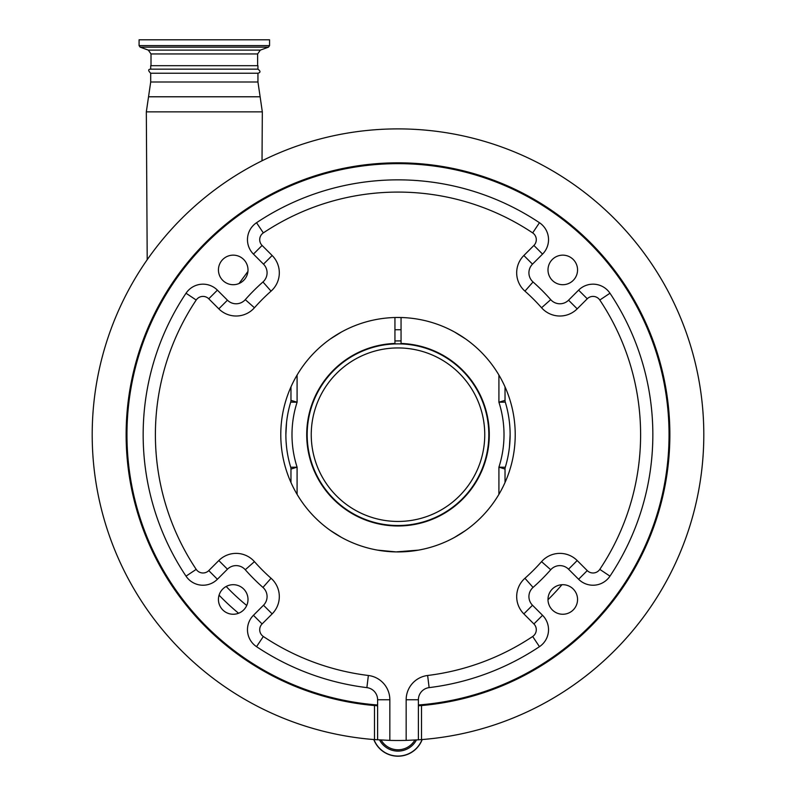 <?xml version="1.0" encoding="UTF-8"?>
<svg xmlns="http://www.w3.org/2000/svg" width="796" height="796" viewBox="0 0 796 796"><rect width="100%" height="100%" fill="white"/><g stroke="black" fill="none" stroke-linecap="round" stroke-linejoin="round"><path stroke-width="1.19" d="M414.865 740.041A19.472 19.472 0 0 1 381.135 740.041A19.472 19.472 0 0 0 398 749.782A19.472 19.472 0 0 1 381.135 740.041M422.188 739.544A25.89 25.89 0 0 1 373.812 739.544M561.946 584.712A231.397 231.397 0 0 1 547.996 599.696A231.397 231.397 0 0 0 561.946 584.712M238.581 613.248A231.397 231.397 0 0 1 219.079 595.189A231.397 231.397 0 0 0 238.581 613.248M394.945 329.743L401.055 329.733M401.055 340.907L394.945 340.917M401.055 317.514L401.055 343.464A91.281 91.281 0 0 1 489.281 434.696A91.281 91.281 0 0 1 398 525.977A91.281 91.281 0 0 1 306.719 434.696A91.281 91.281 0 0 1 394.945 343.464L394.945 317.514M290.968 482.505L290.968 469.043A6.119 6.119 -0 0 0 290.709 467.262L297.087 467.172L290.968 469.043A6.119 6.119 -0 0 0 290.709 467.262A112.127 112.127 0 0 1 285.873 434.696C286.938 453.77 286.938 453.77 285.873 434.696C286.938 415.631 286.938 415.631 285.873 434.696A112.127 112.127 0 0 1 290.709 402.129A6.119 6.119 -163.1 0 0 290.968 400.358L297.087 402.219L290.709 402.129A6.119 6.119 -163.1 0 0 290.968 400.358L290.968 386.886M290.709 467.262A112.127 112.127 0 0 1 285.873 434.696L286.55 422.397M505.032 482.505L505.032 469.043L498.913 467.172A106.017 106.017 0 0 0 498.913 402.219L505.291 402.129A112.127 112.127 0 0 1 510.127 434.696C509.062 415.621 509.062 415.621 510.127 434.696C509.062 453.77 509.062 453.77 510.127 434.696L509.45 446.994M286.849 449.481L286.59 447.402M286.5 446.586L286.092 441.671M505.032 386.886L505.032 400.358L498.913 402.219L498.913 375.045M378 550.205L394.458 551.867M396.02 551.907L418.388 550.135M418 550.205L417.383 550.305M416.895 550.394L407.433 551.538M406.259 551.628L397.353 551.917M396.04 551.907L377.612 550.135M341.464 537.39L330.469 530.514M465.531 530.514L454.536 537.39M515.221 434.696A117.221 117.221 0 0 1 398 551.927A117.221 117.221 0 0 1 280.779 434.696A117.221 117.221 0 0 1 398 317.475A117.221 117.221 0 0 1 515.221 434.696M454.536 332.002L465.531 338.877M330.469 338.877L341.464 332.002M403.512 317.604L397.075 317.475M397.811 317.475L403.094 317.584M509.151 419.92L509.271 420.855M498.913 494.346L498.913 467.172L505.291 467.262A112.127 112.127 0 0 0 510.127 434.696A112.127 112.127 0 0 1 505.291 467.262A6.119 6.119 180 0 0 505.032 469.043A6.119 6.119 180 0 1 505.291 467.262M547.996 269.924A14.776 14.776 0 0 0 562.772 284.709A14.776 14.776 0 0 0 577.558 269.924A14.776 14.776 0 0 0 562.772 255.148A14.776 14.776 0 0 0 547.996 269.924M547.996 599.468A14.776 14.776 0 0 0 562.772 614.253A14.776 14.776 0 0 0 577.558 599.468A14.776 14.776 0 0 0 562.772 584.692A14.776 14.776 0 0 0 547.996 599.468M218.442 599.468A14.776 14.776 0 0 0 233.228 614.253A14.776 14.776 0 0 0 248.004 599.468A14.776 14.776 0 0 0 233.228 584.692A14.776 14.776 0 0 0 218.442 599.468M218.442 269.924A14.776 14.776 0 0 0 233.228 284.709A14.776 14.776 0 0 0 248.004 269.924A14.776 14.776 0 0 0 233.228 255.148A14.776 14.776 0 0 0 218.442 269.924M280.371 152.424L276.272 154.165L280.371 152.424M519.728 154.165L515.629 152.424L519.728 154.165M92.197 434.696A305.803 305.803 0 0 1 398 128.892A305.803 305.803 0 0 1 703.803 434.696A305.803 305.803 0 0 1 421.502 739.593L418.388 739.822L418.388 704.977L418.388 705.793L421.502 705.545A271.864 271.864 0 0 0 669.864 434.696A271.864 271.864 0 0 0 398 162.832A271.864 271.864 0 0 0 126.136 434.696A271.864 271.864 0 0 0 374.498 705.545L374.498 739.593A305.803 305.803 0 0 1 92.197 434.696M418.388 739.822L406.159 740.389A305.803 305.803 0 0 1 389.841 740.389L374.498 739.593M532.504 264.153A12.229 12.229 0 0 0 533.051 281.973A203.866 203.866 0 0 1 550.723 299.654A12.229 12.229 0 0 0 568.543 300.191L578.602 290.142A20.388 20.388 0 0 1 609.975 293.236A254.839 254.839 0 0 1 609.975 576.155A20.388 20.388 0 0 1 578.602 579.259L568.543 569.2A12.229 12.229 0 0 0 550.723 569.747A203.866 203.866 0 0 1 533.051 587.428A12.229 12.229 0 0 0 532.504 605.239L542.554 615.298A20.388 20.388 0 0 1 539.459 646.67A254.839 254.839 0 0 1 429.124 687.625A12.229 12.229 0 0 0 418.388 699.764L418.388 704.977A271.048 271.048 0 0 0 669.048 434.696A271.048 271.048 0 0 0 398 163.648A271.048 271.048 0 0 0 126.952 434.696A271.048 271.048 0 0 0 377.612 704.977L377.612 699.764A12.229 12.229 0 0 0 366.876 687.625A254.839 254.839 0 0 1 256.541 646.67A20.388 20.388 0 0 1 253.446 615.298L263.496 605.239A12.229 12.229 0 0 0 262.949 587.428A203.866 203.866 0 0 1 245.277 569.747A12.229 12.229 0 0 0 227.457 569.2L217.398 579.259A20.388 20.388 0 0 1 186.025 576.155A254.839 254.839 0 0 1 186.025 293.236A20.388 20.388 0 0 1 217.398 290.142L227.457 300.191A12.229 12.229 0 0 0 245.277 299.654A203.866 203.866 0 0 1 262.949 281.973A12.229 12.229 0 0 0 263.496 264.153L253.446 254.103A20.388 20.388 0 0 1 256.541 222.721A254.839 254.839 0 0 1 539.459 222.721A20.388 20.388 0 0 1 542.554 254.103L532.504 264.153L523.848 255.506L533.907 245.447A8.159 8.159 0 0 0 532.673 232.9A242.601 242.601 0 0 0 263.327 232.9A8.159 8.159 0 0 0 262.093 245.447L272.152 255.506A24.467 24.467 0 0 1 271.058 291.137A191.637 191.637 0 0 0 254.441 307.754A24.467 24.467 0 0 1 218.81 308.848L208.751 298.789A8.159 8.159 0 0 0 196.204 300.032A242.601 242.601 0 0 0 196.204 569.369A8.159 8.159 0 0 0 208.751 570.603L218.81 560.543A24.467 24.467 0 0 1 254.441 561.638A191.637 191.637 0 0 0 271.058 578.264A24.467 24.467 0 0 1 272.152 613.885L262.093 623.945A8.159 8.159 0 0 0 263.327 636.492A242.601 242.601 0 0 0 368.369 675.486A24.467 24.467 0 0 1 389.841 699.764L389.841 740.389M505.291 402.129A6.119 6.119 -16.9 0 1 505.032 400.358A6.119 6.119 -16.9 0 0 505.291 402.129A112.127 112.127 0 0 1 510.127 434.696M374.498 705.545A271.864 271.864 0 0 0 377.612 705.793A271.864 271.864 0 0 1 374.498 705.545L377.612 705.793L377.612 739.822M421.502 739.593L421.502 705.545M239.019 283.525L247.924 271.456M395.96 192.095L400.04 192.095M150.703 81.998L257.944 81.998L257.944 73.232L150.703 73.232L150.703 81.998L146.325 111.868L262.322 111.868L262.023 160.782M150.703 69.153L150.703 65.69L257.944 65.69L257.944 69.153L150.703 69.153C148.036 69.252 148.036 70.605 150.703 73.232M168.643 39.8L269.565 39.8L269.565 45.611L139.081 45.611L139.081 39.8L168.643 39.8M416.447 739.942A20.815 20.815 0 0 1 379.553 739.942M422.039 739.554A25.761 25.761 0 0 1 373.961 739.554M226.193 586.473A220.223 220.223 0 0 0 246.73 605.487M307.176 434.696A90.824 90.824 0 0 1 398 343.872A90.824 90.824 0 0 1 488.824 434.696A90.824 90.824 0 0 1 398 525.519A90.824 90.824 0 0 1 307.176 434.696M484.754 434.696A86.754 86.754 0 0 0 398 347.942A86.754 86.754 0 0 0 311.246 434.696A86.754 86.754 0 0 0 398 521.45A86.754 86.754 0 0 0 484.754 434.696M285.873 434.696A112.127 112.127 0 0 1 290.709 402.129M297.087 375.045L297.087 402.219A106.017 106.017 0 0 0 297.087 467.172L297.087 494.346M406.159 740.389L406.159 699.764A24.467 24.467 0 0 1 427.631 675.486A242.601 242.601 0 0 0 532.673 636.492A8.159 8.159 0 0 0 533.907 623.945L523.848 613.885A24.467 24.467 0 0 1 524.942 578.264A191.637 191.637 0 0 0 541.559 561.638A24.467 24.467 0 0 1 577.19 560.543L587.249 570.603A8.159 8.159 0 0 0 599.796 569.369A242.601 242.601 0 0 0 599.796 300.032A8.159 8.159 0 0 0 587.249 298.789L577.19 308.848A24.467 24.467 0 0 1 541.559 307.754A191.637 191.637 0 0 0 524.942 291.137A24.467 24.467 0 0 1 523.848 255.506M256.541 646.67L263.327 636.492M262.949 587.428L271.058 578.264M263.496 264.153L272.152 255.506M253.446 254.103L262.093 245.447M539.459 222.721L532.673 232.9M609.975 293.236L599.796 300.032M542.554 615.298L533.907 623.945M418.388 699.764L406.159 699.764M429.124 687.625L427.631 675.486M539.459 646.67L532.673 636.492M532.504 605.239L523.848 613.885M533.051 587.428L524.942 578.264M550.723 569.747L541.559 561.638M568.543 569.2L577.19 560.543M578.602 579.259L587.249 570.603M609.975 576.155L599.796 569.369M578.602 290.142L587.249 298.789M568.543 300.191L577.19 308.848M550.723 299.654L541.559 307.754M533.051 281.973L524.942 291.137M542.554 254.103L533.907 245.447M256.541 222.721L263.327 232.9M262.949 281.973L271.058 291.137M245.277 299.654L254.441 307.754M227.457 300.191L218.81 308.848M217.398 290.142L208.751 298.789M186.025 293.236L196.204 300.032M186.025 576.155L196.204 569.369M217.398 579.259L208.751 570.603M227.457 569.2L218.81 560.543M245.277 569.747L254.441 561.638M263.496 605.239L272.152 613.885M253.446 615.298L262.093 623.945M366.876 687.625L368.369 675.486M377.612 699.764L389.841 699.764M257.944 81.998L260.133 96.784L148.514 96.784M151.011 65.69L151.011 53.949L257.635 53.949L260.322 50.118L268.491 47.143L269.565 45.611M151.011 53.949L148.325 50.118L260.322 50.118M148.325 50.118L140.156 47.143L268.491 47.143M147.21 259.705L146.325 111.868M260.133 96.784L262.322 111.868M257.635 65.69L257.635 53.949M140.156 47.143L139.081 45.611M257.944 73.232C260.66 72.506 260.66 71.142 257.944 69.153"/></g></svg>
